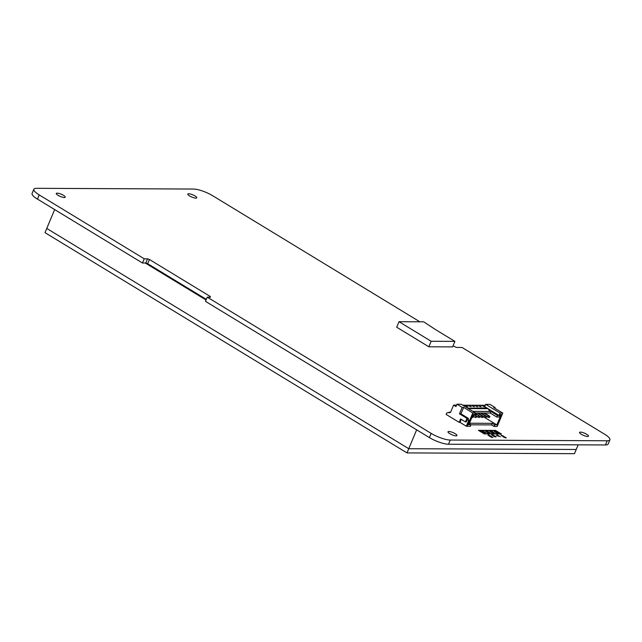 <?xml version="1.0" encoding="UTF-8"?>
<svg xmlns="http://www.w3.org/2000/svg" width="642" height="642" viewBox="0 0 642 642"><rect width="100%" height="100%" fill="white"/><g stroke="black" fill="none" stroke-linecap="round" stroke-linejoin="round"><path stroke-width="0.96" d="M486.13 431.151A2.207 0.554 22.7 0 0 485.729 431.296A2.207 0.554 22.7 0 0 487.551 432.652A2.207 0.554 22.7 0 0 489.798 432.997A2.207 0.554 22.7 0 0 488.514 431.881A2.207 0.554 22.7 0 0 486.13 431.151M489.798 432.997L489.798 432.997A2.207 0.554 -157.3 0 1 487.551 432.652A2.207 0.554 -157.3 0 1 485.729 431.296L485.729 431.296M486.78 431.544L488.979 432.652L486.78 431.544M490.416 431.175A2.207 0.554 22.7 0 0 490.015 431.312A2.207 0.554 22.7 0 0 491.836 432.668A2.207 0.554 22.7 0 0 494.083 433.013A2.207 0.554 22.7 0 0 492.799 431.906A2.207 0.554 22.7 0 0 490.416 431.175M494.083 433.013L494.083 433.013A2.207 0.554 -157.3 0 1 491.836 432.676A2.207 0.554 -157.3 0 1 490.015 431.312L490.015 431.312M491.066 431.568L493.265 432.676L491.066 431.568M481.845 431.135A2.207 0.554 22.7 0 0 481.444 431.272A2.207 0.554 22.7 0 0 483.266 432.636A2.207 0.554 22.7 0 0 485.512 432.973A2.207 0.554 22.7 0 0 484.228 431.865A2.207 0.554 22.7 0 0 481.845 431.135M485.504 432.973L485.512 432.973A2.207 0.554 -157.3 0 1 485.504 432.973A2.207 0.554 -157.3 0 1 483.257 432.636A2.207 0.554 -157.3 0 1 481.436 431.272A2.207 0.554 -157.3 0 1 481.444 431.272L481.436 431.272M482.495 431.528L484.694 432.636L482.495 431.528M494.701 431.191A2.207 0.554 22.7 0 0 494.3 431.336A2.207 0.554 22.7 0 0 496.122 432.692A2.207 0.554 22.7 0 0 498.369 433.037A2.207 0.554 22.7 0 0 497.085 431.922A2.207 0.554 22.7 0 0 494.701 431.191M498.369 433.037L498.369 433.037A2.207 0.554 -157.3 0 1 496.122 432.692A2.207 0.554 -157.3 0 1 494.3 431.336L494.3 431.336M495.359 431.584L497.55 432.692L495.359 431.584M505.792 437.972L504.211 437.354L505.358 437.363L504.219 437.354M506.289 437.9L503.785 437.194M502.405 435.91L500.824 434.947M503.031 435.91L501.097 435.107M501.972 435.749L501.522 435.477M497.719 435.276L497.068 434.875L497.727 435.276L496.675 435.428L498.818 435.83L497.068 434.875M500.367 436.777L497.983 435.428L496.418 435.268M491.17 437.218L492.952 437.395L491.531 437.242L491.547 436.544L490.063 436.536L491.587 436.688L491.467 437.395L492.952 437.395M491.587 436.696L490.311 436.688M491.916 436.769L491.531 437.242M490.36 435.822L487.92 435.236L490.36 435.822L488.321 435.324L488.731 434.827L487.92 435.236M489.011 435.003L488.321 435.324M500.64 433.711L495.648 430.67L479.165 430.597L495.648 430.67L500.648 433.711L484.164 433.639L479.165 430.597M478.394 430.333L484.269 433.896L501.41 433.976L495.544 430.405L478.402 430.325L484.261 433.904L501.41 433.976M488.987 435.886L491.074 436.351L490.472 435.886L488.987 435.878L489.894 436.343M491.226 436.351L489.653 436.191M494.541 436.255L493.208 435.878L493.16 435.469L494.099 435.589L493.176 434.979L491.692 434.971L494.42 436.624L491.692 434.971M494.717 436.809L496.202 436.817L494.677 435.894M496.194 436.817L494.854 436.44M494.099 435.589L493.152 435.477M493.714 435.557L492.711 435.132L493.714 435.557M493.786 435.485L492.711 435.132M497.341 435.838L498.714 436.215M503.095 436.777L504.869 436.961L503.456 436.809L503.472 436.111L501.988 436.103L503.513 436.255L503.384 436.953L504.869 436.961M503.505 436.255L501.988 436.103M503.842 436.335L503.456 436.809M39.178 194.887A14.702 3.675 -157.3 0 1 33.857 189.246L32.1 193.451A14.702 3.675 22.7 0 0 37.421 199.084L39.178 194.887L144.233 258.806L147.532 258.822L149.442 259.488L210.287 296.508L210.544 297.166L207.246 297.15L205.488 301.355L429.402 437.595A14.702 3.675 22.7 0 0 448.509 444.24L605.446 444.97A14.702 3.675 22.7 0 0 608.143 444.031L609.9 439.834A14.702 3.675 -157.3 0 0 604.579 434.201L462.039 347.466L456.438 347.442L453.027 345.869M419.86 321.803L212.598 195.69A14.702 3.675 -157.3 0 0 193.491 189.045L36.554 188.315A14.702 3.675 -157.3 0 0 33.857 189.246M207.246 297.15L431.159 433.39L429.402 437.595M448.509 444.24L450.267 440.043A14.702 3.675 -157.3 0 1 431.159 433.39M450.267 440.043L607.204 440.773L605.446 444.97M609.9 439.834A14.702 3.675 -157.3 0 1 607.204 440.773M188.708 193.756A4.855 1.212 -157.3 0 1 193.948 195.361A4.855 1.212 -157.3 0 1 196.765 197.808A4.855 1.212 -157.3 0 1 191.822 197.054A4.855 1.212 -157.3 0 1 187.817 194.069A4.855 1.212 -157.3 0 1 188.708 193.756M448.878 431.496A4.855 1.212 -157.3 0 1 454.119 433.101A4.855 1.212 -157.3 0 1 456.943 435.549A4.855 1.212 -157.3 0 1 452 434.794A4.855 1.212 -157.3 0 1 447.988 431.801A4.855 1.212 -157.3 0 1 448.878 431.496M57.162 193.146A4.855 1.212 -157.3 0 1 62.402 194.751A4.855 1.212 -157.3 0 1 65.219 197.198A4.855 1.212 -157.3 0 1 60.276 196.444A4.855 1.212 -157.3 0 1 56.271 193.451A4.855 1.212 -157.3 0 1 57.162 193.146M580.432 432.106A4.855 1.212 -157.3 0 1 585.673 433.711A4.855 1.212 -157.3 0 1 588.489 436.159A4.855 1.212 -157.3 0 1 583.546 435.404A4.855 1.212 -157.3 0 1 579.541 432.411A4.855 1.212 -157.3 0 1 580.432 432.106M206.323 299.365L147.684 263.693L145.774 263.027L142.476 263.011L144.233 258.806M37.421 199.084L142.476 263.011M206.058 299.999L145.277 263.019M54.65 209.573L46.754 228.448L408.753 448.71L46.754 228.448L44.996 232.645L406.996 452.907L408.753 448.71L576.235 449.488L408.753 448.71L416.65 429.835M578.177 444.842L574.478 453.685L406.996 452.907M435.348 329.482L423.736 321.819L399.011 321.706L431.167 341.271L454.905 341.383L435.348 329.482M399.011 321.706L396.7 327.219L428.864 346.792L452.602 346.897L454.905 341.383M428.864 346.792L431.167 341.271M462.73 405.166L464.704 405.174L467.095 406.635L467.922 406.635L465.53 405.182L465.37 405.575M465.53 405.182L468.002 405.19L470.393 406.643L471.22 406.651L468.829 405.198L468.66 405.592M468.829 405.198L471.3 405.206L473.692 406.659L474.518 406.667L472.127 405.214L471.958 405.608M472.127 405.214L474.599 405.222L476.99 406.675L477.817 406.683L475.425 405.23L475.257 405.624M475.425 405.23L477.897 405.238L480.288 406.691L481.107 406.699L478.723 405.238L478.555 405.64M453.581 405.126L455.972 406.579L456.96 404.219L462.176 407.389L459.479 413.825L466.959 418.367L465.474 421.914L460.603 418.953L459.182 422.372L446.142 414.435L446.8 412.862L450.507 412.477L453.581 405.126L456.574 405.142M467.753 408.224L486.877 407.927L488.089 408.665L489.758 411.458L490.873 411.466L497.398 415.43L496.739 417.003L490.215 413.039L475.529 412.975L474.55 415.326L476.195 415.334L475.537 416.907L473.226 416.899L474.269 414.403L473.17 414.395L468.829 424.771L470.971 424.779L469.262 423.736M474.879 414.531L476.195 415.334M488.193 408.834L499.043 415.438L497.398 415.43M470.963 424.811L491.483 424.908L494.051 426.465L497.181 426.481L502.782 413.087L493.658 407.534L495.142 407.542L489.926 404.372L485.689 404.348L484.702 406.715L486.692 407.927M478.723 405.238L481.195 405.254L484.405 406.715L482.014 405.254L485.304 405.271M499.733 420.39L497.237 426.352M465.474 421.914L466.301 421.922L467.288 419.555L468.724 420.43L466.301 426.208L470.313 426.36L470.971 424.779M466.301 426.208L460.001 422.372L461.269 419.354M459.182 422.372L460.001 422.372M482.014 405.254L481.853 405.656M476.757 416.802L477.367 416.81M480.056 416.818L480.665 416.827M496.739 417.003L499.043 417.019L500.086 414.523L501.193 414.531L496.852 424.9L494.709 424.892L492.149 423.335L469.479 423.222M496.852 424.9L483.595 416.835M472.343 416.361L473.226 416.899M467.288 419.555L467.946 419.563L468.443 418.375L460.964 413.833L463.66 407.397L472.785 412.95L475.537 412.958L461.197 404.235L456.96 404.219M472.785 412.95L467.183 426.344M495.142 407.542L494.846 408.256M467.946 419.563L469.382 420.43L466.967 426.208M502.782 413.087L500.03 413.079L499.043 415.438M494.709 424.892L494.051 426.465M485.689 404.348L500.03 413.079M491.483 424.908L492.149 423.335M490.215 413.039L490.873 411.466M463.66 407.397L462.176 407.389M460.964 413.833L459.479 413.825M468.443 418.375L466.959 418.367M489.758 411.458L472.937 411.378M475.489 413.52L475.714 412.975M478.788 413.536L479.012 412.991M482.086 413.552L482.311 413.007M467.914 407.839L469.591 409.339M488.089 408.665L469.133 408.577M468.724 420.43L469.382 420.43M483.651 413.007L488.193 415.775L489.019 415.775L484.477 413.015M489.477 416.786L489.148 417.573L489.974 416.786L488.193 415.775L487.647 417.083L486.066 416.128M489.974 416.786L489.019 415.775M487.647 417.083L489.148 417.573M480.352 412.999L484.895 415.759L485.721 415.759L481.179 412.999M486.187 416.77L485.858 417.557L486.676 416.77L484.895 415.759L484.349 417.075L482.768 416.112M477.054 412.983L481.596 415.743L482.423 415.743L477.881 412.983M482.888 416.754L482.559 417.541L483.378 416.762L481.596 415.743L481.051 417.059L479.47 416.096M475.176 413.825L479.125 415.735L475.345 413.432M479.59 416.738L479.261 417.525L480.088 416.746L478.306 415.727L477.752 417.043L476.171 416.08M476.789 416.73L475.963 417.517L476.789 416.73L475.971 415.864M472.977 416.746L472.664 417.501L473.411 416.899M448.87 412.646L449.103 412.084L450.54 412.389M450.146 412.517L449.103 412.084M486.676 416.77L485.721 415.759M484.349 417.075L485.858 417.557M483.378 416.762L482.423 415.743M481.051 417.059L482.559 417.541M480.088 416.746L479.125 415.735M477.752 417.043L479.261 417.525M476.292 416.722L475.778 416.321M474.454 417.027L475.963 417.517M471.966 417.268L472.664 417.501M147.532 258.822L145.774 263.027M149.442 259.488L147.684 263.693M210.287 296.508L210.006 297.158"/></g></svg>
